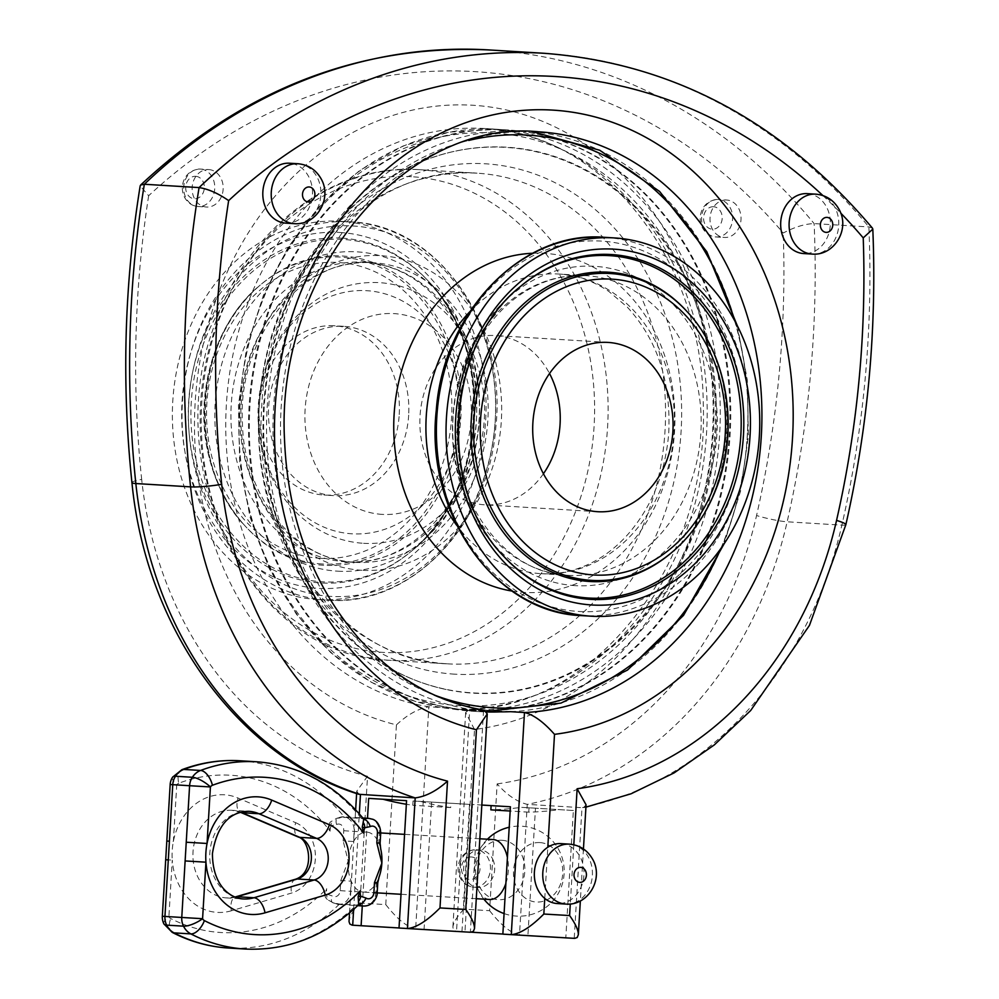 <?xml version="1.0" encoding="UTF-8"?>
<svg xmlns="http://www.w3.org/2000/svg" width="999" height="999" viewBox="0 0 999 999"><rect width="100%" height="100%" fill="white"/><g stroke="black" fill="none" stroke-linecap="round" stroke-linejoin="round"><path stroke-width="0.75" stroke-dasharray="5 3.75" d="M408.678 415.097A84.803 70.142 -86.5 0 1 333.516 495.629A84.803 70.142 -86.5 0 1 268.656 406.73A84.803 70.142 -86.5 0 1 343.818 326.348A84.803 70.142 -86.5 0 1 408.678 415.097M399.238 414.523A84.803 70.142 93.5 0 0 334.365 325.774A84.803 70.142 93.5 0 0 259.216 406.156A84.803 70.142 93.5 0 0 324.063 495.054A84.803 70.142 93.5 0 0 399.238 414.523M543.419 473.751A84.803 70.142 -86.5 0 1 484.902 504.845A84.803 70.142 -86.5 0 1 420.042 415.934A84.803 70.142 -86.5 0 1 495.204 335.552A84.803 70.142 -86.5 0 1 549.525 373.526M317.982 599.562A189.485 156.718 -86.5 0 1 317.707 599.55A189.485 156.718 -86.5 0 1 172.79 400.886A189.485 156.718 -86.5 0 1 340.734 221.278A189.485 156.718 -86.5 0 1 485.664 419.767A189.485 156.718 -86.5 0 1 317.982 599.562M500.199 711.875A291.546 241.134 93.5 0 0 500.849 711.85L500.899 711.088A290.796 240.509 -86.5 0 1 479.97 710.926A290.796 240.509 -86.5 0 1 460.002 708.691L459.952 709.44A291.546 241.134 93.5 0 0 479.92 711.675A291.546 241.134 93.5 0 0 486.938 711.975M264.236 406.93A273.501 226.211 93.5 0 0 446.216 689.522A273.501 226.211 93.5 0 0 715.846 433.941A273.501 226.211 93.5 0 0 479.208 147.552A273.501 226.211 93.5 0 0 264.236 406.93M263.599 406.893A273.251 225.999 93.5 0 0 388.536 667.444A273.251 225.999 93.5 0 0 714.784 433.878A273.251 225.999 93.5 0 0 419.268 162.475A273.251 225.999 93.5 0 0 263.599 406.893M459.952 709.44L452.372 708.978A291.546 241.134 93.5 0 0 472.34 711.213A291.546 241.134 93.5 0 0 493.269 711.388L500.849 711.85M452.372 708.978L452.422 708.229A290.796 240.509 -86.5 0 1 250.924 393.481A290.796 240.509 -86.5 0 1 507.717 129.945A290.796 240.509 -86.5 0 1 730.656 422.177A290.796 240.509 -86.5 0 1 493.319 710.626L493.269 711.388M539.885 842.582A29.783 24.638 93.5 0 0 515.934 885.926A29.783 24.638 93.5 0 0 558.528 888.423A29.783 24.638 93.5 0 0 539.885 842.582M501.985 840.271A29.783 24.638 -86.5 0 1 520.629 886.113A29.783 24.638 -86.5 0 1 478.046 883.615A29.783 24.638 -86.5 0 1 501.985 840.271M493.219 839.56A30.02 16.871 -86.6 0 0 479.807 849.3A30.02 16.871 -86.6 0 0 477.51 888.261A30.02 16.871 -86.6 0 0 489.697 899.5M505.869 883.428A30.02 16.871 -86.6 0 0 507.405 857.479M358.878 794.292L356.755 791.171L367.52 776.273L359.99 903.071L385.764 904.582L396.441 724.874A313.311 259.128 -86.5 0 1 246.716 235.389A313.311 259.128 -86.5 0 1 681.143 260.901A313.311 259.128 -86.5 0 1 474.513 729.47L463.836 909.165L489.61 910.676L492.669 859.09A18.756 15.522 93.5 0 0 480.307 849.999A18.756 15.522 93.5 0 0 480.282 849.999A18.756 15.522 93.5 0 0 466.895 857.579A18.756 15.522 93.5 0 0 465.659 878.358A18.756 15.522 93.5 0 0 478.034 887.449A18.756 15.522 93.5 0 0 491.446 879.869A18.756 15.522 93.5 0 0 492.669 859.09L497.14 783.89C506.843 794.904 516.883 801.735 527.26 804.37L581.992 807.704L583.603 807.617L586.063 804.794M560.988 843.631A30.02 24.825 -86.5 0 1 573.576 848.75A30.02 24.825 -86.5 0 1 570.529 899.937A30.02 24.825 -86.5 0 1 557.38 903.558M544.755 898.426L547.802 847.239M573.813 844.767L570.292 903.97M359.99 903.071C353.184 910.514 349.538 916.52 349.038 921.09M385.764 904.582C396.99 918.918 406.943 927.022 415.646 928.92L399.013 927.959M396.441 724.874C407.38 714.672 418.181 708.641 428.846 706.793L415.646 928.92L352.697 925.211M474.513 729.47L465.646 712.499L469.742 709.19A290.796 240.509 93.5 0 0 707.08 420.741A290.796 240.509 93.5 0 0 484.14 128.509A290.796 240.509 93.5 0 0 227.347 392.045A290.796 240.509 93.5 0 0 428.846 706.793L451.573 708.179A290.796 240.509 -86.5 0 1 250.087 393.431A290.796 240.509 -86.5 0 1 506.88 129.895A290.796 240.509 -86.5 0 1 729.819 422.127A290.796 240.509 -86.5 0 1 492.47 710.576L469.742 709.19L456.543 931.318L464.96 931.83L472.527 804.482L481.843 805.044M463.836 909.165C457.03 916.607 453.384 922.614 452.884 927.184L453.459 929.832L456.019 931.268L502.859 934.053M489.61 910.676C500.836 925.012 510.789 933.128 519.492 935.014L527.26 804.37A380.919 315.06 -86.5 0 0 787.15 521.803L841.882 525.137A22.515 2.473 -167.2 0 0 845.866 524.637M362.287 905.943L367.495 818.293M484.265 710.202L460.002 708.691M399.013 928.034L470.379 932.242L483.578 710.127A290.796 240.509 -86.5 0 1 282.093 395.379A290.796 240.509 -86.5 0 1 538.873 131.831L524.937 130.994A290.796 240.509 93.5 0 0 524.512 130.969A290.796 240.509 93.5 0 0 268.132 394.78A290.796 240.509 93.5 0 0 469.642 709.278A290.796 240.509 93.5 0 0 486.488 711.288M461.963 931.73L469.53 804.382L431.63 802.072L424.063 929.432M452.422 708.229L451.573 708.179A290.796 240.509 -86.5 0 0 471.54 710.414L461.9 709.827A290.796 240.509 -86.5 0 1 441.933 707.592A290.796 240.509 93.5 0 1 240.422 393.094A290.796 240.509 93.5 0 1 496.815 129.283A290.796 240.509 93.5 0 1 497.227 129.308L449.325 132.105L403.034 146.016L359.752 170.429L321.104 204.395L288.574 246.591L263.374 295.379L246.453 348.913L238.449 405.144L239.66 461.938L250.05 517.095L269.218 568.531L296.466 614.298L330.756 652.622L370.804 682.03L415.097 701.348L461.9 709.827A290.796 240.509 -86.5 0 0 482.829 709.989A290.796 240.509 93.5 0 0 720.179 421.541A290.796 240.509 93.5 0 0 497.227 129.308L484.14 128.509C600.012 131.918 702.946 257.954 703.246 404.607C709.752 562.437 594.38 708.328 469.018 709.19M491.108 805.606L472.527 804.482M471.491 932.217L464.96 931.83M502.859 934.14L565.809 937.836L573.376 810.489L535.476 808.179L527.909 935.526M535.476 808.179L521.203 807.342A380.919 315.06 -86.5 0 1 490.859 809.852M383.104 799.262A380.919 315.06 -86.5 0 1 382.967 799.212L406.568 800.686M382.967 799.212L368.681 798.376M431.63 802.072L413.049 800.986L412.787 805.269A380.919 315.06 -86.5 0 1 406.356 804.27M565.809 937.836L574.225 938.348L581.992 807.704A380.919 315.06 93.5 0 0 841.882 525.137A933.703 772.252 93.5 0 0 868.868 226.935A610.264 504.732 93.5 0 0 544.005 53.284M208.766 169.58A18.756 15.522 -86.5 0 1 208.791 169.58A18.756 15.522 -86.5 0 1 223.139 189.261A18.756 15.522 -86.5 0 1 206.506 207.043A18.756 15.522 -86.5 0 1 192.158 187.387A18.756 15.522 -86.5 0 1 208.766 169.58L200.374 169.068A18.756 15.522 93.5 0 0 183.741 186.875A18.756 15.522 93.5 0 0 198.089 206.531A18.756 15.522 93.5 0 0 214.723 188.749A18.756 15.522 93.5 0 0 200.374 169.068A18.756 15.522 93.5 0 0 200.337 169.068L200.337 169.068C182.867 169.83 178.721 188.736 185.339 198.614C188.399 203.396 192.657 206.031 198.089 206.531L206.506 207.043M285.864 223.152A30.02 24.825 93.5 0 0 312.425 194.668A30.02 24.825 93.5 0 0 289.473 163.224M726.635 200A18.756 15.522 93.5 0 0 710.027 217.807A18.756 15.522 93.5 0 0 724.375 237.462A18.756 15.522 93.5 0 0 741.008 219.68A18.756 15.522 93.5 0 0 726.66 200.012A18.756 15.522 93.5 0 0 726.635 200L718.244 199.5A18.756 15.522 -86.5 0 1 718.244 199.5A18.756 15.522 -86.5 0 1 732.592 219.168A18.756 15.522 -86.5 0 1 715.958 236.95A18.756 15.522 -86.5 0 1 701.61 217.295A18.756 15.522 -86.5 0 1 718.206 199.488L718.206 199.488C700.736 200.25 696.59 219.156 703.209 229.033C706.268 233.816 710.526 236.451 715.958 236.95L724.375 237.462M358.841 904.457L356.343 905.082L339.498 904.058L333.017 902.734L327.347 899.537A7.505 4.171 104.2 0 1 327.085 894.18L324.775 894.492L326.685 888.673A10.127 8.379 93.5 0 0 327.085 894.18L332.367 896.016A6.381 5.27 93.5 0 0 340.184 890.671L340.796 880.531L351.198 881.155A30.02 16.871 -86.6 0 0 363.224 892.07A30.02 16.871 -86.6 0 0 363.249 892.07A30.02 16.871 -86.6 0 0 376.461 882.691A30.02 16.871 -86.6 0 0 378.971 877.272M165.697 859.752L172.265 860.127A58.916 48.726 -86.5 0 1 173.376 841.42A58.916 48.726 -86.5 0 1 238.049 798.039L295.716 822.689A15.01 8.092 -66.9 0 0 298.239 837M380.669 848.763A30.02 16.871 -86.6 0 0 378.821 843.044A30.02 16.871 -86.6 0 0 366.783 832.13A30.02 16.871 -86.6 0 0 366.77 832.13A30.02 16.871 -86.6 0 0 353.559 841.508A30.02 16.871 -86.6 0 0 348.164 861.076A30.02 16.871 -86.6 0 0 351.198 881.155L350.599 891.295L363.224 892.07L375.861 892.831L376.461 882.691L377.747 882.766M181.893 769.692A15.01 7.917 -110.6 0 0 178.746 783.228A179.358 148.339 93.5 0 1 330.107 831.156L328.883 825.149L329.982 822.239L336.588 818.331L344.643 817.407L361.488 818.431L363.886 819.367M172.615 777.16A15.01 4.82 -146.6 0 0 176.736 784.902L173.376 841.42L166.808 841.046M163.898 923.888A15.01 4.833 153.4 0 1 168.906 916.657A4.883 4.033 93.5 0 0 170.717 918.543A179.358 148.339 93.5 0 0 326.685 888.673M327.347 899.537L325.512 897.514L324.775 894.492M380.095 843.131L378.821 843.044L379.42 832.904A13.886 11.489 93.5 0 0 368.806 818.368M330.107 831.156A10.127 8.379 -86.5 0 1 331.156 825.723L328.883 825.149M336.613 824.525A7.505 3.821 64.1 0 1 337.55 818.031A7.505 3.821 64.1 0 1 337.587 818.019A7.505 3.821 64.1 0 1 338.624 817.831A13.886 11.489 -86.5 0 1 343.544 816.832A13.886 11.489 -86.5 0 1 354.158 831.368L353.559 841.508L343.144 840.896L343.756 830.743A6.381 5.27 93.5 0 0 336.613 824.525L331.156 825.723A7.505 4.171 82.5 0 1 332.055 820.454M340.184 890.671L350.599 891.295A13.886 11.489 -86.5 0 1 338.286 904.482A13.886 11.489 -86.5 0 1 333.579 902.921A7.505 3.834 122.6 0 1 332.567 902.609A7.505 3.834 122.6 0 1 332.542 902.596A7.505 3.834 122.6 0 1 332.367 896.016M807.342 193.644A30.02 24.825 -86.5 0 1 830.294 225.087A30.02 24.825 -86.5 0 1 803.733 253.571M491.121 805.569L510.427 806.78M573.376 810.489L521.203 807.342M529.008 807.879L528.758 812.162A380.919 315.06 93.5 0 0 559.09 809.64M528.758 812.162L510.164 811.026M469.53 804.382L413.049 800.986M420.854 801.523A380.919 315.06 93.5 0 0 450.686 807.579L450.936 803.296M450.686 807.579L412.787 805.269M872.439 228.147L868.868 226.935L814.135 223.601C804.957 223.851 794.655 226.998 783.228 233.017A587.749 486.113 93.5 0 0 148.651 195.742L140.172 185.914M493.319 710.626L492.47 710.576A290.796 240.509 -86.5 0 1 471.54 710.414M510.639 711.688L500.899 711.088M510.539 711.675A290.796 240.509 93.5 0 0 747.876 423.226A290.796 240.509 93.5 0 0 524.937 130.994L531.98 131.543M382.192 514.385A100.562 83.167 -86.5 0 1 319.243 359.59A100.562 83.167 -86.5 0 1 463.049 368.032A100.562 83.167 -86.5 0 1 382.192 514.385M459.965 418.156A121.791 100.724 -86.5 0 1 352.185 533.816A121.791 100.724 -86.5 0 1 258.853 406.343A121.791 100.724 -86.5 0 1 366.633 290.684A121.791 100.724 -86.5 0 1 459.965 418.156M320.429 558.341A148.189 122.565 93.5 0 0 439.572 342.669A148.189 122.565 93.5 0 0 227.647 330.219A148.189 122.565 93.5 0 0 320.429 558.341M322.153 563.985A153.721 127.135 -86.5 0 1 244.718 525.536A153.721 127.135 -86.5 0 1 259.303 285.889A153.721 127.135 -86.5 0 1 394.568 275.537A153.721 127.135 -86.5 0 1 458.191 417.994A153.721 127.135 -86.5 0 1 322.153 563.985M323.688 565.297A154.932 128.147 -86.5 0 1 245.642 526.548A154.932 128.147 -86.5 0 1 260.339 285.002A154.932 128.147 -86.5 0 1 396.678 274.563A154.932 128.147 -86.5 0 1 460.801 418.144A154.932 128.147 -86.5 0 1 323.688 565.297M339.785 232.467A178.247 147.427 -86.5 0 1 451.386 506.868A178.247 147.427 -86.5 0 1 196.478 491.895A178.247 147.427 -86.5 0 1 339.785 232.467M341.508 238.112A172.727 142.857 93.5 0 0 193.269 459.552A172.727 142.857 93.5 0 0 412.137 550.599A172.727 142.857 93.5 0 0 473.876 418.918A172.727 142.857 93.5 0 0 428.521 281.318A172.727 142.857 93.5 0 0 341.508 238.112M474.488 418.956A171.516 141.858 -86.5 0 1 413.174 549.712A171.516 141.858 -86.5 0 1 322.702 581.843A171.516 141.858 -86.5 0 1 202.66 345.991A171.516 141.858 -86.5 0 1 429.445 282.317A171.516 141.858 -86.5 0 1 474.488 418.956M672.802 551.585A153.721 127.135 93.5 0 0 727.759 434.403A153.721 127.135 93.5 0 0 687.387 311.938M686.463 310.939A154.932 128.147 -86.5 0 1 727.147 434.353A154.932 128.147 -86.5 0 1 671.765 552.472C738.124 500.162 746.303 371.491 686.463 310.939M503.121 555.656A171.516 141.858 -86.5 0 1 502.659 555.157L503.583 556.168A172.727 142.857 -86.5 0 1 519.967 286.875L518.931 287.774A171.516 141.858 -86.5 0 1 519.443 287.325M502.659 555.157A171.516 141.858 -86.5 0 1 518.931 287.774C444.605 347.227 436.088 487.125 502.659 555.157M480.307 849.999L476.098 849.737A18.756 15.522 -86.5 0 1 476.098 849.737A18.756 15.522 -86.5 0 1 490.447 869.405A18.756 15.522 -86.5 0 1 473.813 887.187A18.756 15.522 -86.5 0 1 459.465 867.544A18.756 15.522 -86.5 0 1 476.073 849.737L476.061 849.737C458.603 850.486 454.445 869.405 461.063 879.282C464.135 884.065 468.381 886.7 473.813 887.187L478.034 887.449M471.416 856.967A11.251 9.316 93.5 0 0 462.362 873.351A11.251 9.316 93.5 0 0 478.459 874.3A11.251 9.316 93.5 0 0 471.416 856.967M565.809 904.07A30.02 24.825 93.5 0 0 592.37 875.586A30.02 24.825 93.5 0 0 569.405 844.143M353.634 909.39L359.315 813.848M195.692 176.311A11.251 9.316 -86.5 0 1 202.735 193.631A11.251 9.316 -86.5 0 1 186.638 192.695A11.251 9.316 -86.5 0 1 195.692 176.311M297.889 163.736A30.02 24.825 -86.5 0 1 320.854 195.18A30.02 24.825 -86.5 0 1 294.28 223.664M713.561 206.731A11.251 9.316 93.5 0 0 704.507 223.114A11.251 9.316 93.5 0 0 720.604 224.051A11.251 9.316 93.5 0 0 713.561 206.731M240.622 812.125A43.906 36.314 93.5 0 0 231.93 810.289A43.906 36.314 93.5 0 0 193.019 851.897A43.906 36.314 93.5 0 0 226.586 897.926A43.906 36.314 93.5 0 0 235.452 897.152M295.716 822.689A36.776 30.407 -86.5 0 1 315.322 859.152A36.776 30.407 -86.5 0 1 291.533 893.056L231.356 910.776A15.01 8.079 -106.4 0 1 235.527 896.89L226.586 897.926L243.431 898.95A43.906 36.314 -86.5 0 1 209.852 852.921A43.906 36.314 -86.5 0 1 248.763 811.313L231.93 810.289L240.572 812.362A15.01 8.092 113.1 0 1 238.049 798.039M295.716 879.17A15.01 8.079 -106.4 0 0 291.533 893.056M231.356 910.776A58.916 48.726 -86.5 0 1 172.265 860.127L168.906 916.657L162.338 916.27M178.746 783.228A4.883 4.033 93.5 0 0 176.736 784.902L170.167 784.515M340.796 880.531L348.164 861.076L343.144 840.896M343.756 830.743L366.77 832.13M245.255 949.05A194.368 160.752 93.5 0 0 356.343 905.082M240.097 760.776A194.368 160.752 -86.5 0 1 344.643 817.407M361.488 818.431A194.368 160.752 93.5 0 0 256.93 761.8M339.498 904.058A194.368 160.752 -86.5 0 1 228.409 948.026M172.24 932.392A15.01 7.917 117.3 0 1 170.717 918.543M377.16 892.919L375.861 892.831A13.886 11.489 93.5 0 1 363.574 906.018M812.162 254.083A30.02 24.825 93.5 0 0 838.723 225.599A30.02 24.825 93.5 0 0 815.758 194.156M822.864 195.529A587.749 486.113 -86.5 0 1 840.721 213.074M489.273 49.95A610.264 504.732 -86.5 0 1 814.135 223.601A933.703 772.252 -86.5 0 1 787.15 521.803A22.515 2.473 12.8 0 1 756.555 515.534A911.188 753.621 93.5 0 0 783.228 233.017M497.14 783.89A358.416 296.441 93.5 0 0 756.555 515.534M131.93 482.554A22.515 2.522 174 0 1 141.683 479.408A358.416 296.441 93.5 0 0 367.52 776.273M148.651 195.742A911.188 753.621 93.5 0 0 141.683 479.408M317.707 599.55L327.622 600.149A189.485 156.718 93.5 0 0 495.304 420.354A189.485 156.718 93.5 0 0 350.374 221.865A189.485 156.718 93.5 0 0 182.43 401.473A189.485 156.718 93.5 0 0 327.347 600.137A189.485 156.718 93.5 0 0 327.622 600.149C409.94 607.28 488.823 525.524 495.791 427.547C507.579 324.812 437.35 224.463 350.374 221.865L340.734 221.278M331.019 596.403A185.539 153.459 -86.5 0 1 214.86 310.789A185.539 153.459 -86.5 0 1 480.194 326.373A185.539 153.459 -86.5 0 1 331.019 596.403M337.762 571.191A159.965 132.305 93.5 0 0 466.371 338.386A159.965 132.305 93.5 0 0 237.612 324.95A159.965 132.305 93.5 0 0 337.762 571.191M346.253 561.813A150.087 124.138 -86.5 0 1 346.041 561.8A150.087 124.138 -86.5 0 1 231.256 404.445A150.087 124.138 -86.5 0 1 364.273 262.175A150.087 124.138 -86.5 0 1 479.07 419.405A150.087 124.138 -86.5 0 1 346.253 561.813M355.057 562.35A150.087 124.138 93.5 0 0 487.862 419.93A150.087 124.138 93.5 0 0 373.077 262.712A150.087 124.138 93.5 0 0 240.047 404.982A150.087 124.138 93.5 0 0 354.832 562.337A150.087 124.138 93.5 0 0 355.057 562.35M361.9 570.279A157.592 130.345 -86.5 0 1 263.237 327.697A157.592 130.345 -86.5 0 1 488.598 340.934A157.592 130.345 -86.5 0 1 361.9 570.279M411.513 176.711A238.262 197.065 93.5 0 0 200.649 403.009A238.262 197.065 93.5 0 0 383.241 652.409A238.262 197.065 93.5 0 0 594.105 426.111A238.262 197.065 93.5 0 0 411.513 176.711M419.243 169.668A245.766 203.272 -86.5 0 1 419.605 169.693A245.766 203.272 -86.5 0 1 607.579 427.135A245.766 203.272 -86.5 0 1 390.097 660.339A245.766 203.272 -86.5 0 1 389.735 660.314A245.766 203.272 -86.5 0 1 201.761 402.872A245.766 203.272 -86.5 0 1 419.243 169.668M447.54 663.836A245.766 203.272 93.5 0 0 665.034 430.631A245.766 203.272 93.5 0 0 477.047 173.189A245.766 203.272 93.5 0 0 259.228 406.156A245.766 203.272 93.5 0 0 447.19 663.811A245.766 203.272 93.5 0 0 447.54 663.836M454.87 674.175A255.644 211.438 -86.5 0 1 294.817 280.644A255.644 211.438 -86.5 0 1 660.414 302.123A255.644 211.438 -86.5 0 1 454.87 674.175M493.419 133.029A286.85 237.25 93.5 0 0 239.56 405.457A286.85 237.25 93.5 0 0 459.39 705.706A286.85 237.25 93.5 0 0 713.236 433.279A286.85 237.25 93.5 0 0 493.419 133.029M734.552 320.479A286.85 237.25 -86.5 0 1 720.654 548.838M434.94 695.279A286.85 237.25 -86.5 0 1 273.626 407.03A286.85 237.25 -86.5 0 1 468.706 140.459M512.075 591.071A169.842 140.472 93.5 0 0 524.263 592.432A169.842 140.472 93.5 0 0 674.862 424.026A169.842 140.472 93.5 0 0 532.629 253.259M469.755 311.775A150.087 124.138 -86.5 0 1 559.278 274.051A150.087 124.138 -86.5 0 1 674.063 431.268A150.087 124.138 -86.5 0 1 541.258 573.688A150.087 124.138 -86.5 0 1 541.033 573.663A150.087 124.138 -86.5 0 1 456.755 525.362M568.044 575.312A150.087 124.138 93.5 0 0 700.861 432.904A150.087 124.138 93.5 0 0 586.063 275.674A150.087 124.138 93.5 0 0 453.047 417.944A150.087 124.138 93.5 0 0 567.832 575.299A150.087 124.138 93.5 0 0 568.044 575.312M575.374 585.651A159.965 132.305 -86.5 0 1 475.224 339.41A159.965 132.305 -86.5 0 1 703.983 352.847A159.965 132.305 -86.5 0 1 575.374 585.651M604.757 237.337A189.485 156.718 -86.5 0 1 749.687 435.839A189.485 156.718 -86.5 0 1 582.005 615.634M579.083 611.5A185.539 153.459 93.5 0 0 728.246 341.471A185.539 153.459 93.5 0 0 462.912 325.886A185.539 153.459 93.5 0 0 579.083 611.5M363.599 543.319C384.952 544.405 404.97 539.21 423.663 527.747C448.626 511.775 466.296 488.811 476.66 458.891C488.186 423.289 487.1 388.424 473.426 354.27C461.575 326.461 443.044 306.044 417.857 293.019C405.419 286.85 392.345 283.379 378.633 282.605C357.242 281.618 337.2 286.9 318.531 298.476C293.569 314.623 275.974 337.724 265.734 367.794C247.065 421.541 263.174 487.325 305.095 520.279C322.452 534.178 341.958 541.87 363.599 543.319M343.818 326.348L334.365 325.774M333.516 495.629L324.063 495.054M608.041 342.42L495.204 335.552M597.739 511.713L484.902 504.845M244.718 525.536C227.31 506.306 215.309 483.029 208.729 455.706C193.494 394.593 214.71 322.977 259.303 285.889L260.339 285.002C193.606 337.862 186.114 466.57 245.642 526.548L244.718 525.536M412.137 550.599C486.451 491.708 495.179 348.826 428.521 281.318L429.445 282.317C496.016 350.362 487.5 490.247 413.174 549.712L412.137 550.599M446.216 689.522C426.086 685.277 406.868 677.909 388.536 667.444M479.208 147.552C458.703 149.326 438.723 154.296 419.268 162.475M472.34 711.213L479.92 711.675M504.07 913.573A45.03 45.03 0 0 0 563.299 880.107A45.03 45.03 0 0 0 509.203 827.247M487.425 839.222A45.03 45.03 0 0 0 479.807 849.3M477.51 888.261A45.03 45.03 0 0 0 483.903 899.15M349.525 912.961L355.644 809.827M356.618 793.556L356.755 791.171M465.646 712.499L452.884 927.184M583.441 848.963L580.344 900.936M479.832 838.773L404.57 834.352M476.273 898.7L401.011 894.28M377.16 892.881L363.249 892.07M337.55 818.031L343.544 816.832L362.862 818.006M332.217 902.434L338.286 904.482L357.679 905.656M585.926 807.142L583.603 807.617M506.88 129.895L507.717 129.945M346.241 561.813L354.832 562.337C296.291 560.664 243.456 497.19 242.382 422.028C237.562 334.64 305.182 255.457 373.077 262.712L364.273 262.175C398.464 264.785 426.898 282.242 449.575 314.573C469.605 345.092 478.546 380.307 476.423 420.229C472.739 501.211 408.978 567.919 346.241 561.813M419.605 169.693L419.23 169.668C332.655 163.199 246.828 229.208 214.86 324.338C157.692 471.453 252.285 657.604 389.735 660.314L447.19 663.811C341.92 661.126 251.623 539.373 261.726 407.704C266.433 274.713 371.416 162.949 477.047 173.189L419.605 169.693M479.97 710.926L486.513 711.325M737.387 325.899L747.314 380.144L748.376 435.914L740.559 491.146L724.125 543.806M541.233 573.676C558.728 574.7 575.886 570.879 592.707 562.225C605.556 555.544 617.32 546.216 628.009 534.265C651.51 507.28 665.059 473.913 668.668 434.153C671.34 382.267 657.542 339.922 627.285 307.093L608.866 291.458C593.244 280.919 576.71 275.112 559.278 274.051L586.063 275.674C567.207 274.575 548.913 278.709 531.168 288.087C517.857 295.204 505.806 304.957 495.042 317.332C471.466 345.204 458.316 379.083 455.581 418.968C449.4 499.887 504.745 573.888 567.832 575.299L541.233 573.676"/><path stroke-width="1.5" d="M549.525 373.526A84.803 70.142 -86.5 0 1 560.064 424.313A84.803 70.142 -86.5 0 1 543.419 473.751M672.901 431.181A84.803 70.142 -86.5 0 1 597.739 511.713A84.803 70.142 -86.5 0 1 532.879 422.802A84.803 70.142 -86.5 0 1 608.041 342.42A84.803 70.142 -86.5 0 1 672.901 431.181M591.645 616.221A189.485 156.718 93.5 0 0 759.327 436.426A189.485 156.718 93.5 0 0 614.397 237.924A189.485 156.718 93.5 0 0 446.453 417.545A189.485 156.718 93.5 0 0 591.383 616.208A189.485 156.718 93.5 0 0 591.645 616.221M486.938 711.975A291.546 241.134 93.5 0 0 500.199 711.875M507.405 857.479A30.02 16.871 -86.6 0 0 493.244 839.56A30.02 16.871 -86.6 0 0 493.219 839.56L479.832 838.773M476.273 898.7L489.697 899.5A30.02 16.871 -86.6 0 0 505.869 883.428M557.38 903.558A30.02 24.825 -86.5 0 1 557.342 903.558A30.02 24.825 -86.5 0 1 544.755 898.426A30.02 24.825 -86.5 0 1 547.802 847.239A30.02 24.825 -86.5 0 1 560.988 843.631L569.405 844.143A30.02 24.825 93.5 0 0 569.368 844.143A30.02 24.825 93.5 0 0 542.807 872.626A30.02 24.825 93.5 0 0 565.759 904.07A30.02 24.825 93.5 0 0 565.809 904.07M349.525 912.961L349.026 921.615L349.862 924.05L352.172 925.161L361.114 925.723L362.287 905.943M547.802 847.239L554.507 734.34A313.311 259.128 93.5 0 0 761.151 265.771A313.311 259.128 93.5 0 0 326.71 240.26A313.311 259.128 93.5 0 0 476.436 729.745L465.759 909.452L439.985 907.929L447.515 781.143C436.575 790.946 425.799 796.54 415.184 797.901L358.878 794.292C238.137 756.992 145.916 628.583 131.93 482.554A22.515 2.522 174 0 0 135.839 483.541A933.703 772.252 -86.5 0 1 144.343 184.253A610.264 504.732 -86.5 0 1 489.273 49.95L544.005 53.284A610.264 504.732 93.5 0 0 199.076 187.587L144.343 184.253L140.647 185.027C243.519 89.111 359.727 44.081 489.273 49.95M367.495 818.293L368.681 798.376L406.568 800.686L399.013 928.034L470.379 932.242L473.339 931.43L474.5 928.608L487.25 713.91L484.265 710.202C436.326 702.072 394.343 677.959 358.316 637.874C312.387 584.452 287.774 518.294 284.503 439.41C275.637 271.054 406.106 117.994 538.873 131.831A290.796 240.509 -86.5 0 1 761.812 424.063A290.796 240.509 -86.5 0 1 524.475 712.524L510.639 711.688M570.292 903.97L569.605 915.546C575.474 923.738 578.396 930.119 578.346 934.702L577.185 937.524L574.762 938.361L511.276 934.652L574.225 938.348M583.441 848.963L586.063 804.794L577.135 788.748L573.813 844.767M569.605 915.546L543.831 914.035C531.006 926.935 520.154 933.815 511.288 934.652L502.859 934.14L510.427 806.78L481.843 805.044M554.507 734.34C543.556 721.94 533.541 714.672 524.475 712.524L511.276 934.652M476.436 729.745L487.25 713.91M465.759 909.452C471.628 917.631 474.55 924.025 474.5 928.608M439.985 907.929C427.16 920.841 416.308 927.709 407.442 928.546L470.392 932.242M510.164 811.026L490.859 809.852L491.108 805.606M502.859 934.053L471.491 932.217M406.356 804.27A380.919 315.06 -86.5 0 1 383.104 799.262M399.013 927.959L361.114 925.723M297.889 163.736L289.473 163.224A30.02 24.825 93.5 0 0 262.862 191.671A30.02 24.825 93.5 0 0 285.826 223.139A30.02 24.825 93.5 0 0 285.864 223.152L294.243 223.651A30.02 24.825 -86.5 0 1 294.243 223.651A30.02 24.825 -86.5 0 1 271.278 192.208A30.02 24.825 -86.5 0 1 297.852 163.724A30.02 24.825 -86.5 0 1 297.889 163.736C308.079 164.685 315.771 169.643 320.991 178.596C332.717 198.426 316.458 225.674 294.243 223.651M240.097 760.776C220.28 759.615 200.874 762.587 181.893 769.692A15.01 7.917 -110.6 0 1 183.729 769.43L200.574 770.454A19.893 16.446 93.5 0 0 192.345 777.272L175.499 776.248A19.893 16.446 -86.5 0 1 183.729 769.43A194.368 160.752 -86.5 0 1 240.097 760.776L256.93 761.8C299.051 765.084 334.653 784.165 363.736 819.068L363.174 822.339A7.505 4.171 82.5 0 1 364.835 827.771L362.25 827.184L363.786 833.203A10.127 8.379 -86.5 0 1 364.835 827.771L370.304 826.573A6.381 5.27 -86.5 0 1 377.435 832.791L376.835 842.944L380.107 843.131L380.719 832.991L377.435 832.791M378.971 877.272A30.02 16.871 -86.6 0 0 379.121 876.872L377.759 882.766L374.475 882.579L373.876 892.731A6.381 5.27 -86.5 0 1 366.046 898.064L360.764 896.24A7.505 4.171 104.2 0 1 358.466 901.435L358.129 896.515L360.377 890.721A179.358 148.339 -86.5 0 1 204.395 920.603A4.883 4.033 -86.5 0 1 202.585 918.705A15.01 4.833 153.4 0 1 183.491 926.16A19.893 16.446 93.5 0 0 190.859 933.903A194.368 160.752 93.5 0 0 245.255 949.05L228.409 948.026A194.368 160.752 -86.5 0 1 174.026 932.866A19.893 16.446 -86.5 0 1 166.646 925.136A15.01 12.413 -86.5 0 1 164.935 916.433L172.765 784.677L189.598 785.714L186.239 842.232L207.055 843.468A58.916 48.726 93.5 0 0 205.944 862.187A58.916 48.726 93.5 0 0 265.035 912.824L325.212 895.104A36.776 30.407 93.5 0 0 349.013 861.2A36.776 30.407 93.5 0 0 329.395 824.737L271.728 800.099A15.01 8.092 113.1 0 1 258.928 813.735L242.083 812.711A43.906 36.314 93.5 0 0 240.622 812.125M379.121 876.872A30.02 16.871 -86.6 0 0 381.855 863.124A30.02 16.871 -86.6 0 0 380.731 849.013A30.02 16.871 -86.6 0 0 380.669 848.763M186.239 842.232L185.127 860.938L205.944 862.187L202.585 918.705L181.768 917.457A15.01 12.413 93.5 0 0 183.491 926.16L166.646 925.136A15.01 4.833 153.4 0 1 163.898 923.888L172.24 932.392A15.01 7.917 117.3 0 0 174.026 932.866L190.859 933.903A15.01 7.917 117.3 0 0 204.395 920.603M358.466 901.435L358.653 904.732C325.474 936.125 287.662 950.898 245.255 949.05M271.728 800.099A58.916 48.726 93.5 0 0 207.055 843.468L210.414 786.95L189.598 785.714A15.01 12.413 93.5 0 1 192.345 777.272A15.01 4.82 33.4 0 1 210.414 786.95A4.883 4.033 -86.5 0 1 212.437 785.276A179.358 148.339 -86.5 0 1 363.786 833.203M363.174 822.339L362.25 827.184M170.167 784.515L172.765 784.677A15.01 12.413 -86.5 0 1 175.499 776.248A15.01 4.82 -146.6 0 0 172.615 777.16A15.01 15.01 0 0 0 170.167 784.515L166.808 841.046L169.405 841.208M168.294 859.914L165.697 859.752L166.808 841.046M360.377 890.721A10.127 8.379 93.5 0 0 360.764 896.24L358.129 896.515M366.046 898.064A7.505 3.834 122.6 0 1 358.841 904.457A13.886 11.489 93.5 0 0 363.574 906.018C374.75 906.368 377.909 893.755 377.16 892.919L377.759 882.766M362.862 818.006L368.806 818.368A13.886 11.489 93.5 0 0 363.886 819.367A7.505 3.821 64.1 0 1 370.304 826.573M803.733 253.571A30.02 24.825 -86.5 0 1 803.696 253.559A30.02 24.825 -86.5 0 1 780.731 222.09A30.02 24.825 -86.5 0 1 807.342 193.644L815.758 194.156A30.02 24.825 93.5 0 0 815.721 194.143A30.02 24.825 93.5 0 0 789.148 222.627A30.02 24.825 93.5 0 0 812.112 254.071A30.02 24.825 93.5 0 0 812.162 254.083M840.721 213.074A587.749 486.113 -86.5 0 1 863.223 237.887L872.814 229.096L872.439 228.147C782.105 121.379 672.627 63.087 544.005 53.284M359.315 813.848L360.452 794.567A380.919 315.06 -86.5 0 1 135.839 483.541L190.572 486.875A933.703 772.252 93.5 0 1 199.076 187.587C208.154 188.948 218.019 193.282 228.646 200.612A587.749 486.113 -86.5 0 1 822.864 195.529M131.93 482.554C121.528 383.504 124.276 284.615 140.172 185.914L140.647 185.027M611.675 279.133A148.189 122.565 -86.5 0 1 704.457 507.255A148.189 122.565 -86.5 0 1 492.532 494.805A148.189 122.565 -86.5 0 1 611.675 279.133M609.952 273.501A153.721 127.135 93.5 0 0 478.022 470.566A153.721 127.135 93.5 0 0 672.802 551.585C692.419 534.615 707.142 512.962 716.995 486.638C739.522 427.822 727.147 354.158 687.387 311.938A153.721 127.135 93.5 0 0 609.952 273.501M672.802 551.585L671.765 552.472A154.932 128.147 -86.5 0 1 590.047 581.505A154.932 128.147 -86.5 0 1 481.605 368.444A154.932 128.147 -86.5 0 1 686.463 310.939L687.387 311.938M592.32 605.007A178.247 147.427 93.5 0 0 735.626 345.579A178.247 147.427 93.5 0 0 480.719 330.607A178.247 147.427 93.5 0 0 592.32 605.007M590.596 599.363A172.727 142.857 -86.5 0 1 503.583 556.168C436.95 488.698 445.629 345.804 519.967 286.875A172.727 142.857 -86.5 0 1 671.965 275.249A172.727 142.857 -86.5 0 1 743.443 435.314A172.727 142.857 -86.5 0 1 590.596 599.363M519.443 287.325A171.516 141.858 -86.5 0 1 670.129 276.398A171.516 141.858 -86.5 0 1 740.833 435.164A171.516 141.858 -86.5 0 1 589.06 598.051A171.516 141.858 -86.5 0 1 503.121 555.656M580.656 867.382A7.505 6.206 -86.5 0 1 585.364 878.933A7.505 6.206 -86.5 0 1 574.625 878.296A7.505 6.206 -86.5 0 1 580.656 867.382M543.831 914.035L544.755 898.426M352.697 925.211L353.634 909.39M447.515 781.143A358.416 296.441 -86.5 0 1 221.691 484.278A22.515 2.522 -6 0 1 190.572 486.875A380.919 315.06 93.5 0 0 415.184 797.901L407.43 928.546M309.141 186.975A7.505 6.206 93.5 0 0 303.109 197.889A7.505 6.206 93.5 0 0 313.836 198.526A7.505 6.206 93.5 0 0 309.141 186.975M265.035 912.824A15.01 8.079 73.6 0 0 253.933 897.751A43.906 36.314 -86.5 0 1 243.431 898.95C231.681 898.65 212.562 887.124 212.425 853.546C217.033 825.761 229.146 811.675 248.763 811.313A43.906 36.314 -86.5 0 1 258.928 813.735L316.583 838.373A21.766 17.994 -86.5 0 1 328.196 859.952A21.766 17.994 -86.5 0 1 314.111 880.019L253.933 897.751L237.088 896.715L297.277 878.995A15.01 8.079 -106.4 0 0 295.716 879.17C315.022 872.564 309.877 839.697 298.239 837A15.01 8.092 -66.9 0 0 299.75 837.349L242.083 812.711A15.01 8.092 113.1 0 1 240.572 812.362L240.26 812.224M325.212 895.104A15.01 8.079 73.6 0 0 314.111 880.019L297.277 878.995A21.766 17.994 93.5 0 0 311.351 858.928A21.766 17.994 93.5 0 0 299.75 837.349L316.583 838.373A15.01 8.092 -66.9 0 0 329.395 824.737M235.452 897.152A43.906 36.314 93.5 0 0 237.088 896.715A15.01 8.079 -106.4 0 0 235.527 896.89L295.716 879.17M185.127 860.938L181.768 917.457L162.338 916.27A15.01 15.01 0 0 0 163.898 923.888M256.93 761.8A194.368 160.752 93.5 0 0 200.574 770.454A15.01 7.917 69.4 0 1 212.437 785.276M376.835 842.944L381.855 863.124L374.475 882.579M373.876 892.731L377.16 892.919M827.01 217.395A7.505 6.206 -86.5 0 1 831.705 228.946A7.505 6.206 -86.5 0 1 820.978 228.309A7.505 6.206 -86.5 0 1 827.01 217.395M221.691 484.278A911.188 753.621 -86.5 0 1 228.646 200.612M863.223 237.887A911.188 753.621 -86.5 0 1 836.55 520.404A358.416 296.441 -86.5 0 1 577.135 788.748M872.814 229.096C876.897 328.971 867.919 427.485 845.866 524.637A22.515 2.473 -167.2 0 0 836.55 520.404M486.488 711.288A290.796 240.509 93.5 0 0 489.61 711.513A290.796 240.509 93.5 0 0 510.539 711.675M468.706 140.459A286.85 237.25 -86.5 0 1 527.447 135.102A286.85 237.25 -86.5 0 1 734.552 320.479M720.654 548.838A286.85 237.25 -86.5 0 1 493.419 707.779A286.85 237.25 -86.5 0 1 434.94 695.279M532.629 253.259A169.842 140.472 93.5 0 0 394.118 414.36A169.842 140.472 93.5 0 0 512.075 591.071M456.755 525.362A150.087 124.138 -86.5 0 1 469.755 311.775M582.005 615.634A189.485 156.718 -86.5 0 1 581.73 615.621A189.485 156.718 -86.5 0 1 436.813 416.958A189.485 156.718 -86.5 0 1 604.757 237.337L614.397 237.924M509.203 827.247A45.03 45.03 0 0 0 487.425 839.222M483.903 899.15A45.03 45.03 0 0 0 504.07 913.573M569.405 844.143C579.595 845.092 587.3 850.049 592.507 859.003C604.233 878.833 587.986 906.081 565.759 904.07L557.342 903.558M355.644 809.827L356.618 793.556M580.344 900.936L578.346 934.702M298.239 837L240.572 812.362M404.57 834.352L380.719 832.954C380.207 822.015 373.351 819.292 372.615 819.255L368.806 818.368M401.011 894.28L377.16 892.881M181.893 769.692L172.615 777.16M165.697 859.752L162.338 916.27M228.409 948.026C208.791 946.79 190.072 941.582 172.24 932.392M380.731 849.013L380.095 843.131M357.679 905.656L363.549 906.018M803.696 253.559L812.112 254.071C834.327 256.094 850.586 228.846 838.86 209.016C833.653 200.062 825.948 195.105 815.758 194.156M845.866 524.637L809.44 625.424L750.674 710.526L714.285 744.929L674.138 772.889L631.056 793.793L585.926 807.142M486.513 711.325L560.976 703.096L627.559 670.042L683.541 615.347L724.125 543.806M531.98 131.543L599.687 150.237L659.602 191.446L706.78 251.686L737.387 325.899M604.757 237.337C522.365 230.032 443.281 311.838 436.313 409.94C424.525 512.662 494.755 613.024 581.73 615.621L591.383 616.208"/></g></svg>
